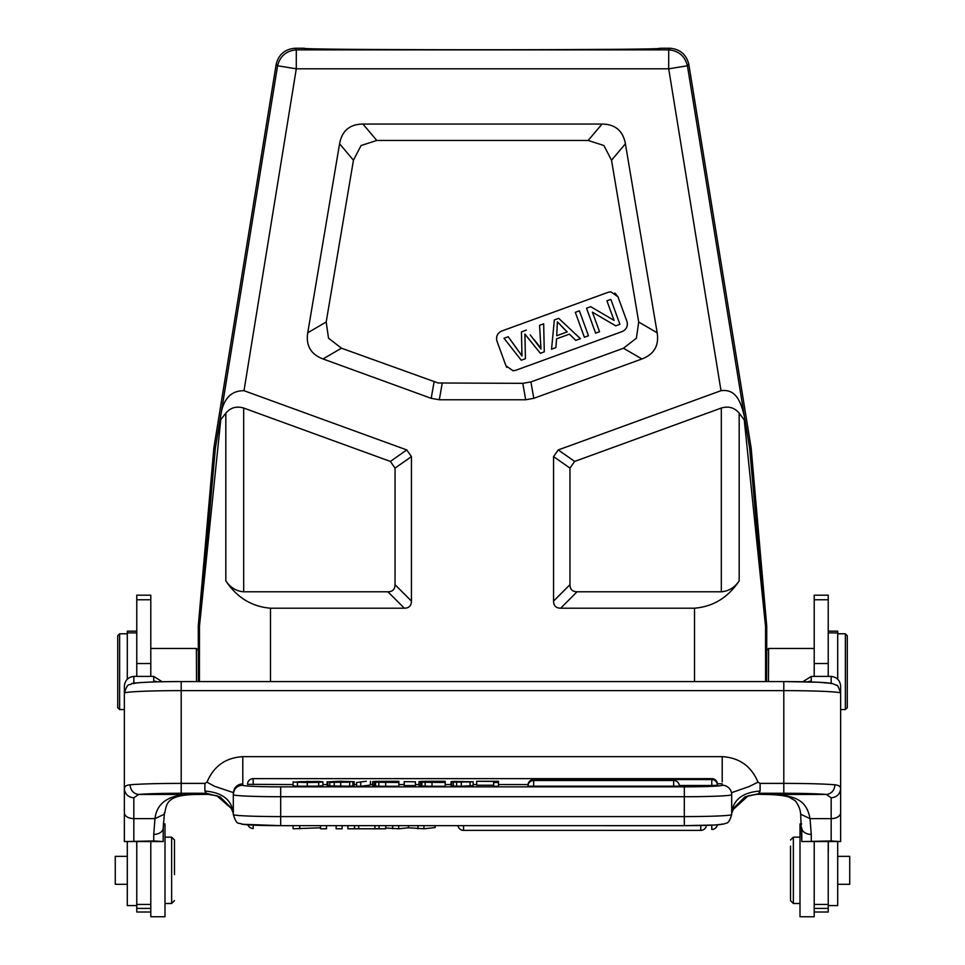<?xml version="1.0" encoding="UTF-8"?>
<svg xmlns="http://www.w3.org/2000/svg" width="965" height="965" viewBox="0 0 965 965"><rect width="100%" height="100%" fill="white"/><g stroke="black" fill="none" stroke-linecap="round" stroke-linejoin="round"><path stroke-width="1.45" d="M847.27 707.683L847.27 635.682L847.27 707.683L845.376 709.577L845.376 633.776L837.801 633.776L837.704 635.272M814.207 648.468L768.635 648.468L768.454 681.567M766.572 681.567L766.741 650.362L768.635 648.468M799.997 823.941L799.997 916.702M814.207 916.702L814.207 904.446L828.223 904.446L828.223 841.782M837.704 856.353L849.731 856.353L849.731 884.302L837.704 884.302M790.516 846.076L790.516 900.647L790.516 846.076M790.516 900.647L793.363 903.481L793.363 837.162L799.997 837.162M320.537 825.666L320.537 828.778L326.52 828.778L326.52 825.666M293.083 825.666L293.083 828.778L320.537 827.801M299.705 828.778L299.705 825.666M385.759 828.018L398.678 828.778L408.424 827.789L423.949 828.778L435.131 827.56L435.131 825.666M417.966 828.778L417.966 825.666M423.949 825.666L423.949 828.778M408.424 827.789L408.424 825.666M398.678 828.778L398.678 825.666M392.683 828.778L392.683 825.666M347.895 825.666L347.895 828.778L385.759 828.778L385.759 825.666M374.927 828.416L374.927 825.666M379.076 825.666L379.076 828.778M358.727 828.416L358.727 825.666M354.577 828.778L354.577 825.666M336.146 825.666L336.146 828.778L342.141 828.778L342.141 825.666M136.68 845.316L136.68 846.196M136.68 841.335L136.777 845.292M136.777 864.363L136.777 857.197M136.777 841.782L136.777 912.009L150.793 912.009M150.793 916.702L150.793 841.782M150.793 676.393L150.793 595.188L136.777 595.188L136.777 676.393M150.793 663.534L136.777 663.534M722.206 781.855L722.218 756.657C739.371 757.694 751.301 766.198 757.995 782.169L760.106 783.387L783.797 783.387A56.851 2.533 0 0 1 834.978 784.81C834.399 790.468 831.553 793.688 826.45 794.472L831.167 797.826C836.8 797.199 839.948 794.207 840.636 788.875C840.684 786.511 838.802 785.148 834.978 784.81M253.216 784.557L253.216 778.634A5.681 5.681 0 0 0 247.535 784.316L293.131 784.557M528.024 784.557L498.483 784.557M476.65 784.557L473.152 784.557M451.053 784.557L445.227 784.557M419.003 784.557L415.42 784.557M404.214 784.557L398.883 784.557M372.671 784.557L370.427 784.557M356.58 784.557L354.155 784.557M327.099 784.557L322.925 784.557M717.405 784.352L717.465 784.316A5.681 5.681 0 0 0 711.784 778.634L711.784 785.486L679.324 785.486M711.784 785.486L717.465 785.245A5.681 5.681 0 0 0 711.784 779.563L533.657 779.563A5.681 5.681 0 0 0 527.976 785.245L528.048 785.281M533.657 786.415L533.657 780.504A5.681 5.681 0 0 0 527.976 786.173L679.372 786.173A5.681 5.681 0 0 0 673.679 780.492L673.679 786.415M297.968 781.734L318.824 781.421L322.913 781.867L318.691 782.35L307.256 782.519L293.131 782.108L318.1 781.855M318.076 781.94L307.582 781.409L297.98 782.108M322.925 781.903L322.925 785.691L322.925 781.843L322.913 785.655L318.691 786.137L297.461 786.198L297.473 782.41M307.256 782.519L307.256 786.306M318.691 782.35L318.691 786.137M293.131 781.734L293.131 785.896L297.473 786.198M301.454 781.481L301.454 782.301M307.582 781.409L307.582 782.362M315.314 781.541L315.314 782.229M350.006 781.915L329.789 782.35L348.063 782.169L328.546 781.807L340.006 781.252L354.155 781.686L332.72 781.698L350.03 781.915M352.901 782.145L352.901 785.932L349.68 786.198L349.68 782.422M348.076 782.169L347.46 782.253M327.099 781.638L327.099 785.426L327.099 781.638L327.099 785.413L328.546 785.594M327.847 782.12L327.847 785.908L349.692 786.21M329.789 782.35L329.789 786.137M340.717 782.519L340.717 786.306M354.155 781.686L354.155 785.474L352.901 785.474M366.302 781.252L356.58 782.494L366.302 781.252M360.729 782.494L360.729 786.282L370.427 785.04L370.427 781.252M356.58 782.494L356.58 786.282L360.729 786.282M385.312 782.338L380.524 782.289M382.068 782.325L380.548 782.289M385.312 781.988L382.08 782M386.362 781.831L379.414 781.783M386.362 781.433L379.39 781.481M374.251 782.181L378.883 781.927L372.671 781.626L375.349 781.373L398.883 781.276L398.883 782.494L374.275 782.181L374.275 785.968L378.835 786.246L385.686 786.282L385.686 782.494M372.671 785.401L372.671 781.626L372.671 785.413L374.275 785.606M378.823 782.458L378.823 786.246M398.883 782.494L398.883 786.282L385.686 786.282M404.214 781.638L415.42 781.807L404.214 781.638M404.214 781.807L404.214 785.594L415.42 785.594L415.42 781.807M431.657 782.338L428.412 782.325M431.657 781.988L428.412 782M432.694 781.831L425.746 781.783M432.694 781.433L425.722 781.481M430.547 781.276L445.227 781.276L445.227 782.494L420.607 782.181L420.607 785.968L432.018 786.282L432.018 782.494M421.645 781.373L430.535 781.276M420.583 782.181L425.215 781.927L419.015 781.626L421.693 781.373M419.003 785.401L419.003 781.626L419.003 785.401L420.607 785.606M425.155 782.458L425.155 786.246M445.227 782.494L445.227 786.282L432.018 786.282M462.054 781.891L457.374 781.469M457.362 781.831L466.831 781.819L462.054 781.397M461.294 782.482L461.294 786.258L473.152 785.594L473.152 781.819L453.876 782.157M453.888 781.94L451.053 781.674L453.948 781.373M453.936 781.373L473.152 781.771L473.152 785.558M451.053 785.462L451.053 781.674L451.68 785.594M451.68 782.157L451.68 785.944L461.294 786.27M453.357 782.338L453.357 786.125M456.638 782.446L456.638 786.234M470.052 782.313L470.052 786.101M476.65 781.276L498.483 781.276L498.483 782.494L493.646 782.494L493.646 781.433L476.65 781.276M476.65 781.433L476.65 785.221L493.646 785.221M493.646 782.494L493.646 786.282L498.483 786.282L498.483 782.494M233.313 794.738L233.313 814.569C237.125 826.559 238.681 821.951 241.962 824.243L280.694 825.666L280.694 816.595A47.369 2.026 180 0 1 233.313 814.569M233.313 793.399C233.868 787.573 237.028 784.364 242.794 783.785L242.782 756.657L722.218 756.657M157.319 681.857A9.469 9.192 180 0 0 153.737 681.169L153.821 681.953M153.737 681.169L153.737 676.393L162.144 681.748M153.737 840.961L163.194 841.564L163.206 827.982A9.469 6.441 0 0 1 153.737 834.411L153.737 840.961L124.376 841.564L124.364 812.771L124.364 841.046M164.291 812.856L164.34 814.195L154.967 818.634C157.054 801.155 171.396 793.097 197.982 794.46L138.55 794.46A47.369 2.111 0 0 1 181.203 793.266L206.208 793.266L220.117 796.885L230.997 807.753L233.313 813.109M153.737 834.411L154.967 818.634L133.833 818.634L133.833 797.838L138.55 794.472M153.737 676.393L133.833 676.393C128.14 677.116 124.992 680.313 124.364 685.97L124.364 788.875C124.316 786.511 126.198 785.148 130.022 784.81C130.625 790.456 133.472 793.676 138.55 794.46M133.833 797.838C128.2 797.199 125.04 794.207 124.364 788.875L124.364 789.008M124.364 788.875L124.364 812.771A9.469 5.862 180 0 0 133.833 818.634L133.833 840.961M217.041 795.884L207.861 794.292M197.982 794.46A75.801 3.377 180 0 1 207.789 794.292L206.522 793.809L204.894 791.035L204.894 783.387L181.203 783.387L181.203 681.567L783.797 681.567L783.797 690.626L181.203 690.626A56.851 2.533 0 0 0 124.364 693.159C128.164 680.976 129.503 686.248 131.566 683.787C130.07 683.063 150.926 681.471 181.203 681.567L181.203 681.579A47.369 2.111 180 0 0 133.833 683.69M232.625 811.179L231.238 808.332L216.872 795.811L206.522 793.821M242.794 824.038A37.9 1.616 0 0 0 280.694 825.654L684.306 825.666L684.306 816.595L280.694 816.595L280.694 796.716L684.306 796.716L684.306 816.595A47.369 2.026 0 0 0 731.687 814.569L731.687 812.711C733.388 799.563 742.857 792.325 760.106 791.035L758.792 793.266L783.797 793.266L783.797 690.626A56.851 2.533 0 0 1 840.636 693.159L840.636 789.008M814.207 841.782L814.207 904.446M814.207 912.009L828.223 912.009L828.223 904.446M828.223 676.393L828.223 595.188L814.207 595.188L814.207 676.393M828.223 663.534L814.207 663.534M828.32 851.323L828.32 841.782M802.856 681.748L811.263 676.393L831.167 676.393C836.86 677.128 840.008 680.313 840.624 685.97L840.636 693.907M831.167 797.838L831.167 840.961L840.624 841.564L840.636 788.875M757.151 794.292L766.825 794.472C782.808 794.846 788.441 796.8 789.37 797.295L795.317 800.841C798.562 805.112 800.347 809.575 800.661 814.195L810.033 818.634C806.511 800.057 795.703 794.762 767.018 794.46L826.45 794.46A47.369 2.111 0 0 0 783.797 793.266M840.636 812.771A9.469 5.862 0 0 1 831.167 818.634L810.033 818.634L811.263 834.411A9.469 6.441 180 0 1 801.794 827.982L801.794 841.046L800.661 814.195M831.167 840.961L801.806 841.564L840.636 841.564M807.681 681.857A9.469 9.192 0 0 1 811.263 681.169L811.179 681.953M731.687 813.109L734.003 807.753L744.884 796.885L755.872 794.328M731.651 792.663L749.142 786.535L757.995 782.169M233.349 792.615L214.52 786.282L207.005 782.169C213.699 766.198 225.629 757.694 242.782 756.657M207.005 782.169L204.894 783.387M124.376 841.564L163.194 841.564M748.104 795.811L757.211 794.292A75.801 3.377 180 0 1 767.018 794.46M733.062 809.587L748.14 795.884L758.478 793.809M165.003 916.702L165.003 823.893L163.314 823.893M136.777 632.883L127.296 632.883L127.296 679.239M127.296 841.697L127.296 905.604L136.777 905.532M127.296 632.883L127.296 631.158L136.777 631.158M115.269 884.157L115.269 856.486M174.484 874.592L174.484 840.008L174.484 874.592M165.003 837.162L171.637 837.162L171.637 903.481L174.484 900.647M828.223 905.532L837.704 905.604L837.704 841.697M837.704 679.239L837.704 632.883L828.223 632.883M828.223 631.158L837.704 631.158L837.704 632.883M127.296 635.284L127.199 633.776L119.624 633.776L117.73 635.682L117.73 707.683L117.73 635.682L119.624 633.776L119.624 709.577L124.364 709.577M196.546 681.567L196.365 648.468L150.793 648.468M219.863 420.993L220.563 416.784C222.831 399.317 230.647 390.62 244 390.692L406.76 449.931L411.44 456.614L411.44 601.099C411.367 605.743 408.991 608.119 404.335 608.203L270.477 608.203C251.756 606.647 236.871 597.528 225.822 580.846C230.43 587.613 236.389 591.268 243.687 591.786L387.918 591.786C392.574 591.714 394.95 589.35 395.035 584.681L395.035 468.097L390.355 461.427L243.687 408.038C236.437 405.891 230.478 407.604 225.822 413.177L220.768 419.63L199.429 626.671L198.259 626.611L198.428 681.567M567.191 331.912L557.384 321.803L567.191 331.912L556.733 335.724L567.191 331.912M556.733 335.724L557.384 321.803M586.539 308.233L595.61 333.154L599.53 331.731L592.401 312.141L615.73 325.844L619.916 324.312L610.845 299.379L606.925 300.815L614.054 320.38L590.725 306.701L586.539 308.233M575.309 312.322L584.38 337.255L588.469 335.76L579.386 310.839L575.309 312.322M554.332 319.958L551.558 349.197L555.888 347.617L556.54 338.836L569.422 334.143L575.779 340.38L580.423 338.691L558.735 318.354L554.332 319.958M526.371 330.127L521.45 331.924L521.993 356.001L508.193 336.749L504.007 338.269L521.257 360.222L525.43 358.703L524.9 334.071L540.34 353.274L544.284 351.839L543.669 323.83L539.568 325.326L540.991 349.089L530.292 334.915M521.993 356.001L521.715 351.32M522.041 355.976L508.169 336.761M525.43 358.703L525.358 355.084M525.225 348.015L525.081 339.451M525.008 335.856L524.924 334.397M524.9 334.107L539.483 352.201M539.556 325.326L539.737 328.341M540.074 334.216L540.472 341.345M540.593 343.697L540.75 346.266M540.943 348.57L537.975 344.493M537.951 344.457L534.248 339.74M501.414 331.152C497.433 333.239 495.926 336.471 496.879 340.862C495.913 336.483 497.433 333.239 501.414 331.152L608.252 292.262L610.845 291.804L617.962 296.798L614.826 293.01M622.509 331.441C626.49 329.355 627.998 326.11 627.045 321.719C628.01 326.11 626.49 329.342 622.509 331.441L515.672 370.319L513.078 370.777L505.962 365.795L506.83 367.436M505.962 365.795L496.879 340.862M617.962 296.798L627.045 321.719M765.534 625.839L766.705 625.79L766.741 626.611L765.571 626.671L749.648 448.279L745.173 421.162L739.178 413.177C734.522 407.604 728.563 405.891 721.313 408.038L574.645 461.427L569.965 468.097L569.965 584.681C570.05 589.338 572.414 591.702 577.07 591.786L721.313 591.786C728.708 591.207 734.667 587.564 739.178 580.846C728.129 597.528 713.244 606.635 694.523 608.203L560.665 608.203C556.009 608.119 553.645 605.755 553.56 601.099L553.56 456.614L558.24 449.931L721 390.692C735.8 388.726 740.782 401.247 744.437 416.784L745.137 420.993M533.802 398.328L525.696 399.763L439.304 399.763L431.198 398.328L322.998 358.944C310.851 354.348 305.76 345.615 307.751 332.756L339.571 143.797C341.936 130.818 349.716 124.232 362.924 124.051L602.051 124.051C615.248 124.22 623.028 130.806 625.404 143.809L657.165 332.792C659.155 345.639 654.065 354.36 641.918 358.98L533.802 398.328L530.907 381.923L623.462 348.232L636.393 338.22L638.721 322.045L611.52 160.214L603.909 145.534L588.168 140.456L376.808 140.456L361.067 145.534L353.443 160.214L326.194 322.008L328.522 338.196L341.453 348.196L438.086 382.984L522.801 383.346L530.907 381.923M198.259 626.611L198.295 625.79L199.466 625.839L199.429 681.567M766.705 625.79L751.156 448.062L688.793 64.16C686.296 54.462 680.06 49.155 670.084 48.25L660.627 48.25C671.435 50.252 293.577 50.252 304.373 48.25L294.916 48.25C284.94 49.155 278.704 54.462 276.207 64.16L213.844 448.062L198.295 625.79M213.844 448.062L215.352 448.279L199.466 625.839M220.768 419.63L219.827 421.162L215.352 448.279M220.563 416.784L277.582 65.777L296.291 68.817L244 390.692M765.571 681.567L765.571 626.671L744.232 419.63M749.648 448.279L751.156 448.062M721 390.692L668.709 68.817L687.418 65.777L744.437 416.784M766.741 626.611L766.741 650.362M276.207 64.16L277.582 65.777C280.079 56.079 286.316 50.771 296.291 49.866L296.291 68.817L668.709 68.817L668.709 49.866C678.684 50.771 684.921 56.079 687.418 65.777L688.793 64.16M416.747 49.698L482.5 49.806M556.395 49.661L608.481 49.348M658.07 48.503L660.47 48.31M253.216 825.172L253.216 828.525A5.681 5.681 0 0 1 247.909 824.882M717.369 824.858A5.681 5.681 0 0 1 711.784 829.454L711.784 825.172M463.55 825.666L463.55 830.383A5.681 5.681 0 0 1 457.953 825.666M700.771 825.509L700.771 830.395L700.771 825.509M150.793 904.446L136.777 904.446M136.777 908.415L150.793 908.415M150.793 599.772L136.777 599.772M711.784 778.634L253.216 778.634M673.679 780.492L533.657 780.492M334.24 782.482L334.24 786.27M375.554 782.338L375.554 786.125M421.886 782.338L421.886 786.125M242.794 785.233A37.9 1.616 180 0 0 280.694 786.849L280.694 796.716A47.369 2.026 180 0 1 233.313 794.69C233.856 788.719 237.016 785.57 242.794 785.233L242.794 783.785M684.306 786.849L684.306 796.716A47.369 2.026 0 0 0 731.687 794.69A9.469 9.469 -0 0 0 722.206 785.221A37.9 1.616 180 0 1 684.306 786.849L280.694 786.849M717.441 783.785L722.206 783.785L722.206 785.221M722.206 824.038A37.9 1.616 0 0 1 684.306 825.654L280.694 825.654M828.223 908.415L814.207 908.415M828.223 599.772L814.207 599.772M811.263 834.411L811.263 840.961M811.263 681.169L811.263 676.393M831.167 676.393L831.167 683.268M831.167 683.69A47.369 2.111 180 0 0 783.797 681.579L181.203 681.567M760.106 791.035L760.106 783.387M233.313 812.711C231.479 799.659 221.998 792.434 204.894 791.035M181.203 793.266L181.203 783.387A56.851 2.533 0 0 0 130.022 784.81M133.833 676.393L133.833 683.268M560.665 608.203L577.07 591.786M569.965 584.681L553.56 601.099M721.313 408.038L721.313 591.786M553.56 456.614L569.965 468.097M574.645 461.427L558.24 449.931M406.76 449.931L390.355 461.427M395.035 468.097L411.44 456.614M243.687 591.786L243.687 408.038M411.44 601.099L395.035 584.681M387.918 591.786L404.335 608.203M522.801 383.346L525.696 399.763M439.304 399.763L442.199 383.346M434.093 381.923L431.198 398.328M739.178 413.177L739.178 580.846M225.822 580.846L225.822 413.177M353.443 160.214L339.571 143.797M307.751 332.756L326.194 322.008M376.808 140.456L362.924 124.051M588.168 140.456L602.051 124.051M611.52 160.214L625.404 143.809M638.721 322.045L657.165 332.792M623.462 348.232L641.918 358.98M341.453 348.196L322.998 358.944M694.523 681.567L694.523 608.203M270.477 608.203L270.477 681.567M294.916 48.25L296.291 49.866L668.709 49.866L670.084 48.25M845.376 709.577L840.636 709.577M847.27 635.682L845.376 633.788M801.686 823.893L799.997 823.893M814.207 916.75L799.997 916.75M799.997 903.481L793.363 903.481M790.516 840.008L793.363 837.162M706.428 825.365A5.681 5.681 0 0 1 700.771 830.395L463.55 830.395M374.275 782.181L374.275 785.968M420.607 782.181L420.607 785.968M209.164 794.328L198.175 794.472C163.929 794.46 167.15 805.256 164.34 814.195L163.206 827.982M216.872 795.799L217.873 796.197M684.306 825.666L715.463 824.991L724.208 823.965C725.982 822.361 728.418 825.63 731.687 814.569M840.636 693.159C838.585 687.044 837.246 684.438 836.631 685.355L832.12 683.449L818.634 682.243L783.797 681.567M733.617 808.465L731.627 813.435M731.687 793.845L731.687 812.711M233.313 793.845L233.313 794.69M233.373 813.435L231.383 808.465M150.793 916.75L165.003 916.75M127.296 905.604L136.777 905.604M115.269 884.302L127.296 884.302M115.269 856.353L127.296 856.353M165.003 903.481L171.637 903.481M174.484 840.008L171.637 837.162M828.223 905.604L837.704 905.604M117.73 707.683L119.624 709.577M198.259 650.362L196.365 648.468M557.396 321.888A229.791 229.791 0 0 0 558.446 323.022M561.256 325.977A229.791 229.791 0 0 0 565.985 330.718M521.981 355.892A847.523 847.523 0 0 0 521.004 354.493M516.07 347.569A847.523 847.523 0 0 0 509.918 339.125"/></g></svg>
